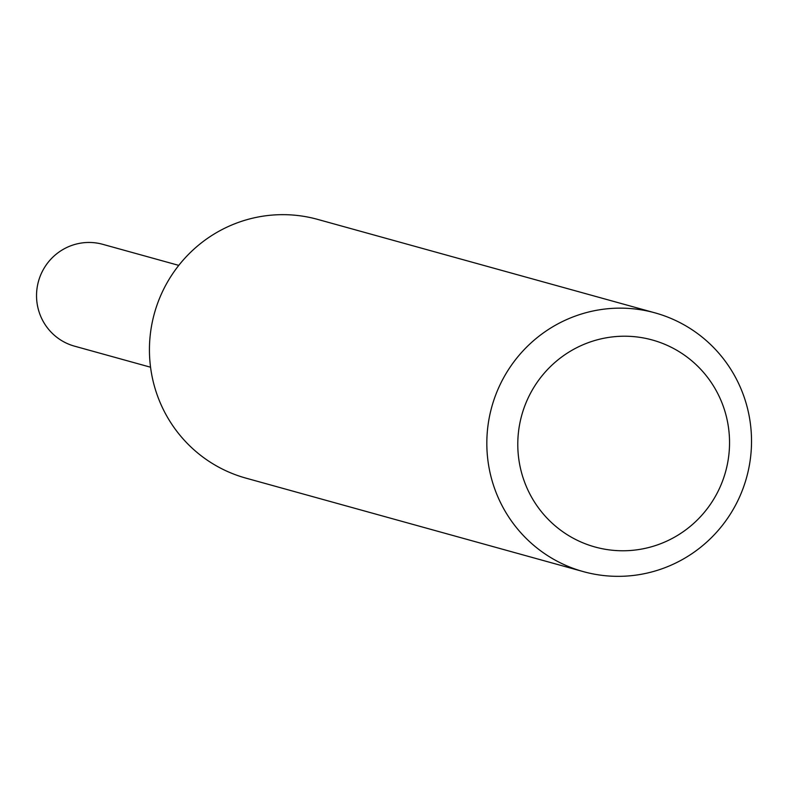 <?xml version="1.0" encoding="UTF-8"?>
<svg xmlns="http://www.w3.org/2000/svg" width="791" height="791" viewBox="0 0 791 791"><rect width="100%" height="100%" fill="white"/><g stroke="black" fill="none" stroke-linecap="round" stroke-linejoin="round"><path stroke-width="1.19" d="M178.776 265.38L102.741 244.32A52.839 52.038 105.5 0 0 50.575 259.497A52.839 52.038 105.5 0 0 39.55 313.325A52.839 52.038 105.5 0 0 74.522 346.161L150.557 367.222M659.16 544.277A107.398 105.767 105.5 0 0 723.419 406.732A107.398 105.767 105.5 0 0 588.178 342.701A107.398 105.767 105.5 0 0 523.909 480.246A107.398 105.767 105.5 0 0 659.16 544.277M663.54 568.225A134.243 132.206 105.5 0 0 751.45 436.662A134.243 132.206 105.5 0 0 655.017 312.87A134.243 132.206 105.5 0 0 574.81 316.262A134.243 132.206 105.5 0 0 486.9 447.825A134.243 132.206 105.5 0 0 583.323 571.616A134.243 132.206 105.5 0 0 663.54 568.225M655.017 312.87L317.626 219.384A134.243 132.206 105.5 0 0 237.419 222.775A134.243 132.206 105.5 0 0 149.509 354.338A134.243 132.206 105.5 0 0 245.932 478.13L583.323 571.616"/></g></svg>
